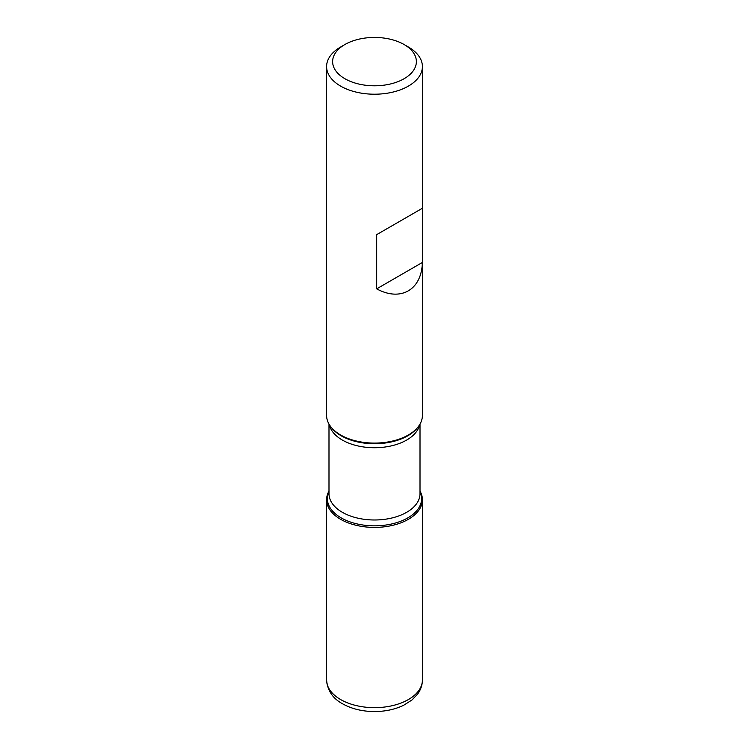 <?xml version="1.0" encoding="UTF-8"?>
<svg xmlns="http://www.w3.org/2000/svg" width="749" height="749" viewBox="0 0 749 749"><rect width="100%" height="100%" fill="white"/><g stroke="black" fill="none" stroke-linecap="round" stroke-linejoin="round"><path stroke-width="1.12" d="M326.592 66.558L326.592 415.433A47.908 27.657 0 0 0 330.768 426.724A47.908 27.657 0 0 0 340.626 434.991A47.908 27.657 0 0 0 418.232 426.724A47.908 27.657 0 0 0 422.408 415.433L422.408 66.558A47.908 27.657 180 0 1 392.832 92.108A47.908 27.657 180 0 1 340.626 86.116A47.908 27.657 180 0 1 326.592 66.558A47.908 27.657 180 0 1 340.626 47L344.886 44.528A41.869 24.174 0 0 0 344.896 78.72A41.869 24.174 0 0 0 404.104 78.72A41.869 24.174 0 0 0 404.114 44.528A41.869 24.174 0 0 0 344.886 44.528M408.374 47L404.114 44.528L408.374 46.99A47.908 27.657 180 0 1 408.374 47A47.908 27.657 180 0 1 422.408 66.558M422.361 208.269L376.681 234.643L376.681 288.852C400.706 301.95 421.696 289.835 422.361 262.478L422.361 208.269L376.681 234.643M420.011 491.101A47.908 27.657 180 0 1 374.5 527.408A47.908 27.657 180 0 1 328.989 491.101A47.908 27.657 0 0 0 326.592 499.742A47.908 27.657 0 0 0 340.626 519.31A47.908 27.657 0 0 0 392.832 525.302A47.908 27.657 0 0 0 422.408 499.742A47.908 27.657 0 0 0 420.011 491.101M422.361 262.478L376.681 288.852M330.768 426.724L331.479 427.642A47.131 27.207 0 0 0 341.179 435.778A47.131 27.207 0 0 0 417.521 427.642L418.232 426.724M420.011 491.578A47.131 27.207 180 0 1 398.084 522.193A47.131 27.207 180 0 1 341.179 517.877A47.131 27.207 180 0 1 328.989 491.578M328.989 424.074L328.989 493.713A45.511 26.271 0 0 0 342.321 512.288A45.511 26.271 0 0 0 391.914 517.99A45.511 26.271 0 0 0 420.011 493.713L420.011 424.074M419.674 424.636A45.511 26.271 180 0 1 389.34 446.301A45.511 26.271 180 0 1 342.321 440.047A45.511 26.271 180 0 1 329.326 424.636M422.408 679.998C422.352 685.092 420.751 689.792 417.605 694.098L412.044 699.931L403.702 705.249C395.126 709.378 385.473 711.475 374.743 711.55C362.516 711.522 351.777 708.938 342.527 703.77C332.828 698.545 327.51 690.625 326.592 679.998A47.908 27.657 0 0 0 340.626 699.557A47.908 27.657 0 0 0 392.832 705.558A47.908 27.657 0 0 0 422.408 679.998L422.408 499.742M326.592 679.998L326.592 499.742"/></g></svg>
